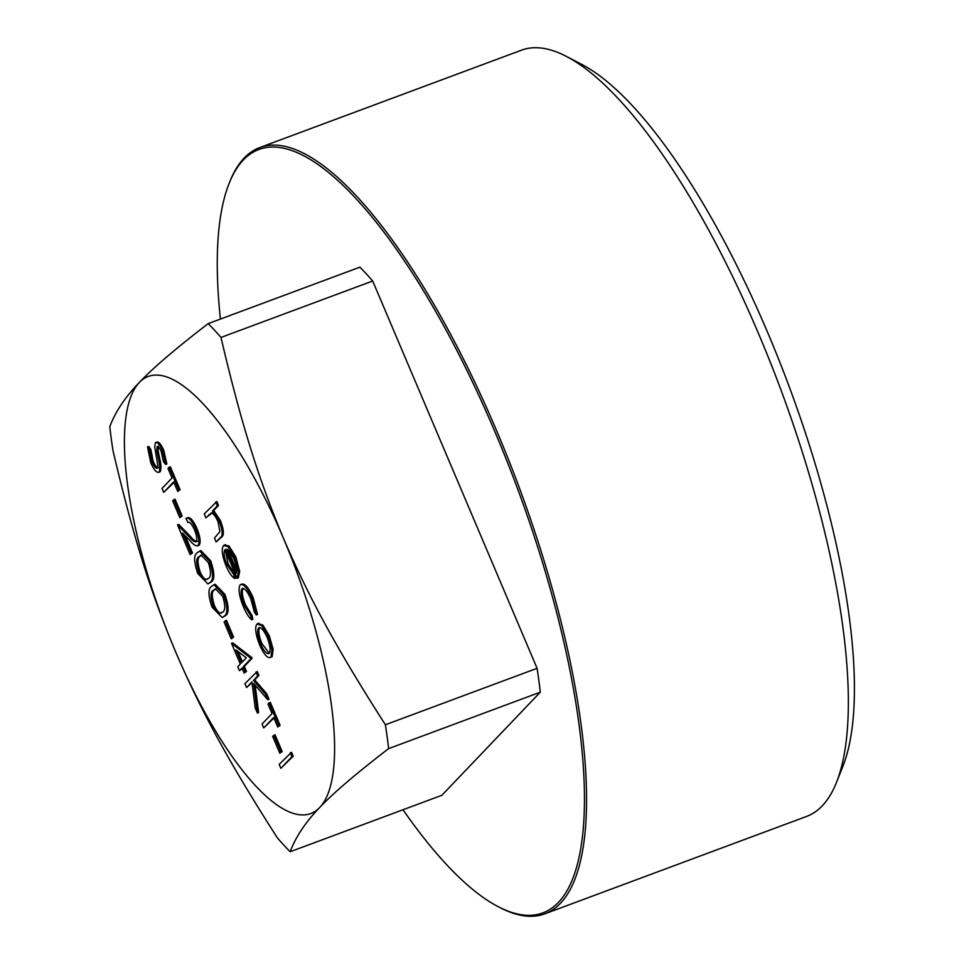 <?xml version="1.0" encoding="UTF-8"?>
<svg xmlns="http://www.w3.org/2000/svg" width="964" height="964" viewBox="0 0 964 964"><rect width="100%" height="100%" fill="white"/><g stroke="black" fill="none" stroke-linecap="round" stroke-linejoin="round"><path stroke-width="1.45" d="M291.526 752.281L293.201 756.21L280.861 768.32L279.186 764.392L291.526 752.281M275.017 734.737L282.163 751.559L279.801 753.209L272.655 736.388L275.017 734.737M263.714 727.928L262.051 724L272.029 713.553L267.98 704.009L269.113 702.816L270.342 702.37L280.102 725.362L277.74 727.013L273.692 717.481L263.714 727.928L273.933 718.047M257.4 713.071L255.183 707.829L251.929 681.922L246.567 687.549L244.904 683.621L257.243 671.51L258.906 675.439L254.677 679.873L266.654 693.682L269.028 699.286L267.811 699.731L253.689 683.464L257.4 713.071L258.629 712.613L255.195 685.187M252.026 682.657L246.567 687.549M231.517 643.35L232.746 642.892L251.712 657.52L252.05 658.316L244.362 666.377L246.495 671.426L244.133 673.077L241.988 668.028L239.421 670.715L237.759 666.787L240.325 664.1L231.517 643.35L250.495 657.978L250.833 658.774L243.133 666.835L245.278 671.884L244.133 673.077M242.241 668.606L239.421 670.715M199.681 551.059L200.91 550.613L210.646 560.759C214.659 572.676 214.839 579.762 211.2 581.991L207.899 583.919L197.728 573.46C193.8 561.663 193.668 554.746 197.367 552.709L199.681 551.059L209.417 561.217C213.43 573.134 213.622 580.207 209.983 582.449L207.899 583.919M241.349 584.437C244.543 582.81 248.507 587.293 253.219 597.861L257.533 614.49L256.303 614.948L254.388 612.2L250.881 599.078C247.326 591.04 244.326 587.594 241.88 588.727L243.073 588.293M243.109 588.269C241.47 591.378 242.338 597.065 245.7 605.368L252.05 615.478L252.905 619.346L251.676 619.804C248.833 617.442 246.097 613.116 243.446 606.802C239.132 596.15 238.024 588.847 240.132 584.895L242.109 583.943M225.48 550.89L228.167 564.061L234.867 574.038L235.891 578.014L234.662 578.472C231.83 576.834 228.986 572.688 226.154 566.049C222.13 555.854 221.25 549.034 223.503 545.588L225.504 544.612M224.733 545.13L229.01 545.973L235.831 556.879L239.687 571.435L238.349 577.858L237.12 578.316L224.986 549.709C223.395 552.227 224.058 557.168 226.938 564.518L233.65 574.496L234.662 578.472M388.6 748.63A315.433 96.207 -110.4 0 0 385.395 724.759L537.081 668.305A315.433 96.207 -110.4 0 1 540.298 692.176L388.6 748.63C356.198 773.502 333.231 793.131 319.711 807.507C305.576 822.099 295.731 836.848 290.176 851.73A315.433 96.207 -110.4 0 1 277.391 837.897C229.456 763.09 201.09 711.215 175.508 651.568C150.384 591.751 132.972 535.791 112.981 450.586A315.433 96.207 -110.4 0 1 109.775 426.715C115.331 411.833 125.175 397.096 139.31 382.491A233.143 71.107 -110.4 0 0 175.508 651.568A233.143 71.107 -110.4 0 0 319.711 807.507A233.143 71.107 -110.4 0 0 283.512 538.43A233.143 71.107 -110.4 0 0 139.31 382.491C152.83 368.115 175.785 348.498 208.2 323.615L359.885 267.173A315.433 96.207 -110.4 0 1 372.682 281.006L220.985 337.448A315.433 96.207 -110.4 0 0 208.2 323.615M211.273 513.089L205.898 517.849L204.235 513.92L216.852 501.521L218.527 505.449L213.707 510.486L220.551 520.897C223.925 530.067 224.251 535.502 221.503 537.165L216.129 541.961L214.466 538.033L219.949 531.646L218.033 521.705C215.599 516.306 213.345 513.438 211.273 513.089L210.875 513.173M212.49 512.631L205.898 517.849M258.063 623.66L262.81 625.021L269.317 635.794L273.137 649.338L272.113 656.749L270.884 657.207C267.92 658.978 264.184 654.93 259.69 645.061C255.605 634.722 254.665 627.745 256.846 624.118L258.822 623.142M147.528 446.91L149.661 450.019L151.878 461.563C154.035 466.492 155.879 468.685 157.409 468.167L157.831 465.455L154.722 446.947L155.385 442.729C157.289 441.717 159.687 444.404 162.555 450.791L165.615 464.419L163.422 461.587L161.229 451.55C159.614 447.826 158.229 446.175 157.096 446.609L156.879 450.995L158.265 458.045C159.891 464.648 160.157 469.335 159.06 472.107C156.819 473.167 154.047 470.046 150.745 462.756L147.528 446.91L148.745 446.453L150.878 449.561L153.107 461.105C155.264 466.034 157.096 468.227 158.626 467.709M156.602 442.271C158.518 441.259 160.904 443.946 163.772 450.345L166.844 463.961L165.615 464.419M158.313 446.151L158.108 450.537L159.494 457.587C161.121 464.19 161.374 468.878 160.277 471.649L158.59 472.432L160.277 471.649M163.711 492.351L162.048 488.423L172.026 477.963L167.977 468.432L169.122 467.239L170.339 466.781L180.099 489.784L177.738 491.423L173.689 481.892L163.711 492.351L173.93 482.47M175.026 499.159L182.16 515.981L179.798 517.632L172.652 500.798L175.026 499.159M187.161 518.042C189.727 516.403 192.981 519.861 196.921 528.429C200.199 536.659 200.958 542.214 199.223 545.106L197.391 545.973L199.223 545.106M185.16 535.647L192.511 552.962L190.137 554.601L177.521 524.874L178.75 524.428L190.547 536.574C193.354 540.081 195.668 541.648 197.475 541.274M213.972 584.714L215.201 584.268L224.925 594.414C228.938 606.332 229.131 613.405 225.492 615.647L222.178 617.575L212.02 607.115C208.079 595.318 207.959 588.402 211.646 586.365L213.972 584.714L223.708 594.872C227.721 606.79 227.902 613.863 224.263 616.092L222.178 617.575M226.456 620.31L233.589 637.144L231.227 638.783L224.082 621.961L226.456 620.31M229.058 183.558L229.793 181.702A408.784 124.681 69.6 0 1 259.714 147.588A408.784 124.681 69.6 0 1 508.329 459.177A408.784 124.681 69.6 0 1 560.433 903.304A408.784 124.681 69.6 0 1 544.841 913.824A408.784 124.681 69.6 0 1 499.906 907.57L498.135 906.642A407.218 124.199 -110.4 0 0 558.433 902.4A407.218 124.199 -110.4 0 0 480.759 399.662A407.218 124.199 -110.4 0 0 229.058 183.558A407.218 124.199 -110.4 0 0 220.419 319.072M403.012 809.748A407.218 124.199 -110.4 0 0 498.135 906.642M566.422 56.43L581.943 64.516A395.071 120.5 69.6 0 1 789.227 386.709A395.071 120.5 69.6 0 1 842.994 766.043L836.535 782.298A408.784 124.681 -110.4 0 0 780.9 389.805A408.784 124.681 -110.4 0 0 566.422 56.43A408.784 124.681 -110.4 0 0 521.488 50.176L259.714 147.588M544.841 913.824L806.615 816.412A408.784 124.681 -110.4 0 0 822.208 805.892A408.784 124.681 -110.4 0 0 836.535 782.298M290.176 851.73L441.874 795.288L540.298 692.176M220.985 337.448C240.976 422.642 258.388 478.614 283.512 538.43C309.095 598.066 337.46 649.953 385.395 724.759M372.682 281.006L537.081 668.305M215.635 501.979L217.298 505.895L212.49 510.944L219.322 521.355C222.708 530.525 223.021 535.948 220.286 537.623L216.129 541.961M219.322 521.355L220.551 520.897M212.49 510.944L213.707 510.486M217.298 505.895L218.527 505.449M223.503 545.588L227.781 546.419L234.601 557.337L238.47 571.881L237.12 578.316M226.154 549.082L236.457 573.351C237.265 569.977 236.349 565.049 233.686 558.578L229.432 551.143L226.154 549.082M226.938 564.518L228.167 564.061M233.65 574.496L234.867 574.038M238.47 571.881L239.687 571.435M234.601 557.337L235.831 556.879M227.781 546.419L229.01 545.973M227.817 549.673L236.795 570.808M240.132 584.895C243.326 583.268 247.278 587.739 252.002 598.319L253.219 597.861M252.002 598.319L256.303 614.948M242.422 588.365L241.88 588.727C240.253 591.824 241.108 597.523 244.47 605.814L250.833 615.936L252.05 615.478M250.833 615.936L251.676 619.804M244.47 605.814L245.7 605.368M256.846 624.118L261.581 625.479L268.1 636.252L271.92 649.796L270.884 657.207L272.113 656.749M267.088 637.276C263.63 629.769 260.762 626.696 258.497 628.046C256.846 630.805 257.569 636.12 260.678 644C264.112 651.519 266.956 654.616 269.209 653.291C270.872 650.519 270.161 645.181 267.088 637.276M259.075 627.66L259.726 627.588C258.075 630.348 258.798 635.662 261.907 643.542L269.221 653.279L268.643 653.664M261.581 625.479L262.81 625.021M268.1 636.252L269.317 635.794M271.92 649.796L273.137 649.338M260.678 644L261.907 643.542M158.265 458.045L159.494 457.587M156.879 450.995L158.108 450.537M162.555 450.791L163.772 450.345M155.385 442.729L157.06 441.97M151.878 461.563L153.107 461.105M149.661 450.019L150.878 449.561M169.122 467.239L178.882 490.23L180.099 489.784M178.882 490.23L177.738 491.423M173.797 499.605L180.943 516.439L182.16 515.981M180.943 516.439L179.798 517.632M177.521 524.874L189.33 537.02C192.137 540.539 194.439 542.105 196.246 541.732C197.367 539.563 196.777 535.623 194.475 529.875C191.728 523.85 189.438 521.367 187.606 522.428L188.293 522.163M187.956 522.247L185.932 518.499L187.799 517.644M189.33 537.02L190.547 536.574M185.932 518.499C188.498 516.861 191.752 520.319 195.692 528.887C198.97 537.117 199.741 542.672 198.006 545.564C196.041 546.347 193.463 544.793 190.257 540.888L182.642 533.056L191.282 553.408L192.511 552.962M191.282 553.408L190.137 554.601M195.692 528.887L196.921 528.429M199.03 556.638C196.053 557.999 196.017 563.253 198.933 572.399C201.042 577.002 203.006 579.472 204.826 579.786L208.32 578.508C211.2 576.942 211.2 571.616 208.332 562.542L201.09 555.156L199.03 556.638L200.259 556.18C197.283 557.541 197.246 562.795 200.15 571.941C202.271 576.556 204.235 579.015 206.043 579.328L207.248 579.388M209.983 582.449L211.2 581.991M209.417 561.217L210.646 560.759M201.645 555.023L200.259 556.18M198.933 572.399L200.15 571.941M204.826 579.786L206.043 579.328M213.321 590.293C210.345 591.655 210.309 596.909 213.213 606.055C215.333 610.658 217.298 613.128 219.105 613.441L222.6 612.164C225.48 610.598 225.492 605.272 222.624 596.198L215.382 588.811L213.321 590.293L214.538 589.835C211.562 591.197 211.526 596.451 214.442 605.597C216.551 610.212 218.515 612.67 220.334 612.984L221.539 613.044M224.263 616.092L225.492 615.647M223.708 594.872L224.925 594.414M215.936 588.679L214.538 589.835M213.213 606.055L214.442 605.597M219.105 613.441L220.334 612.984M225.227 620.768L232.372 637.59L233.589 637.144M232.372 637.59L231.227 638.783M235.927 649.869L241.47 662.907L246.29 657.846L235.927 649.869M250.495 657.978L251.712 657.52M245.278 671.884L246.495 671.426M243.133 666.835L244.362 666.377M250.833 658.774L252.05 658.316M238.036 651.483L242.446 661.882M256.026 671.968L257.689 675.897L253.46 680.331L265.425 694.14L266.654 693.682M265.425 694.14L267.811 699.731M253.46 680.331L254.677 679.873M257.689 675.897L258.906 675.439M269.113 702.816L278.873 725.82L280.102 725.362M278.873 725.82L277.74 727.013M273.8 735.195L280.946 752.016L282.163 751.559M280.946 752.016L279.801 753.209M290.309 752.739L291.972 756.668L293.201 756.21M291.972 756.668L280.861 768.32M208.839 514.764L210.056 514.318M220.286 537.623L221.503 537.165"/></g></svg>
